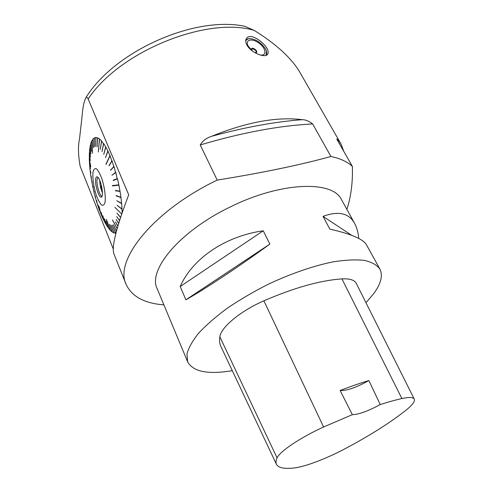 <?xml version="1.0" encoding="UTF-8"?>
<svg xmlns="http://www.w3.org/2000/svg" width="493" height="493" viewBox="0 0 493 493"><rect width="100%" height="100%" fill="white"/><g stroke="black" fill="none" stroke-linecap="round" stroke-linejoin="round"><path stroke-width="0.74" d="M343.787 151.376L340.996 144.005L298.875 70.585C290.161 56.898 275.267 43.495 254.197 30.381C206.598 16.158 119.263 51.599 88.148 99.019L128.716 194.797C116.28 227.575 111.363 247.295 113.963 253.957L126.116 284.356C131.773 296.509 144.375 303.349 163.916 304.89M88.148 99.019C87.181 97.22 86.392 96.831 85.794 97.854C83.97 101.804 82.799 107.308 82.282 114.345L79.509 138.989C77.937 145.959 78.159 155.073 80.168 166.332L113.298 249.027M100.584 212.988L98.828 208.502L98.199 204.989L98.742 208.249L97.103 203.35L96.677 200.454L97.016 203.085L95.494 197.952L95.432 196.245L95.42 197.675L94.04 192.375L94.225 191.623L93.972 192.091L92.746 186.699L93.343 187.013L92.684 186.409L91.747 181.036M91.636 180.993L92.228 182.182L91.581 180.709L90.798 175.403M90.724 175.342L91.47 177.498L90.681 175.064L90.09 169.894M90.022 169.826L90.891 172.932L89.991 169.549L89.609 164.594M89.547 164.508L90.496 168.538L89.529 164.249L89.301 159.473L90.774 166.726L89.295 159.227L89.362 154.931M89.295 154.796L90.299 160.533L89.301 154.574L89.609 150.71M89.535 150.544L90.496 157.051L89.553 150.347L90.09 146.994M90.016 146.791L90.897 153.982L90.046 146.618L90.817 143.839M90.737 143.605L91.495 151.382L90.78 143.457L91.692 141.029L92.567 153.224L91.747 140.918L92.955 139.445M92.869 139.131L93.257 147.783L92.937 139.051L94.262 137.948L94.342 138.305M94.262 137.948L94.397 146.859L94.336 137.904L95.839 137.51L95.919 137.917M95.839 137.51L95.697 146.544L95.925 137.504L97.589 137.843L97.657 138.293M97.589 137.843L97.127 146.859L97.682 137.88L99.481 138.952L98.298 151.973L99.58 139.032L101.49 140.844L101.533 141.392M99.543 139.457L99.481 138.952M101.49 140.844L100.313 149.397L101.595 140.955L103.604 144.085M103.579 143.488L102.014 151.591L103.69 143.642L105.718 146.852L105.705 147.499M105.718 146.852L103.752 154.371L105.829 147.043L107.862 150.895L107.807 151.585M107.862 150.895L105.496 157.686L107.973 151.117L109.982 155.548L105.921 164.268L110.087 155.794L111.917 161.347M109.89 156.213L109.982 155.548M112.028 160.73L108.879 165.728L112.133 161.001L113.834 166.911M113.975 166.357L110.457 170.313L114.068 166.646L115.608 172.815M115.775 172.322L111.917 175.175L115.861 172.63L117.205 178.947M117.402 178.521L113.242 180.216L113.316 180.53L117.476 178.836L118.819 184.832L112.342 185.602L112.41 185.916L118.887 185.152L120.009 191.155L115.374 190.501L120.064 191.469L120.945 197.354L116.151 195.561L120.988 197.662L121.617 203.332L116.736 200.731L121.642 203.627L122.011 208.983L117.063 205.328L122.024 209.254L122.122 212.785M118.887 185.152L118.536 184.869M119.707 191.111L120.064 191.469M120.631 197.237L120.988 197.662M121.284 203.141L121.642 203.627M121.666 208.712L122.024 209.254M115.929 233.164L112.157 225.141L115.744 233.183L114.142 232.986L110.789 225.03L114.049 232.955L112.336 232.061L109.323 224.309L112.244 232L110.444 230.441L106.408 219.385L110.352 230.342L108.497 228.154L106.174 221.16L108.398 228.025L106.513 225.246L104.547 218.787L106.414 225.085L104.528 221.77L102.809 215.749L104.43 221.579L102.569 217.777L101.194 212.44L102.47 217.567L100.658 213.333L99.167 206.666L100.566 213.099M115.658 232.813L115.744 233.183M113.988 232.628L114.049 232.955M232.302 370.681C208.095 374.711 193.225 371.784 187.685 361.899L186.946 354.079C188.529 347.885 192.455 340.885 198.716 333.077C206.314 324.942 215.934 316.586 227.575 308.008C240.177 299.51 253.852 291.536 268.593 284.091C291.012 273.56 313.536 265.838 332.985 261.888C345.254 259.947 355.693 259.447 364.296 260.378C371.679 262.079 376.868 264.951 379.863 268.999C383.092 275.562 380.96 283.882 373.472 293.945L365.985 302.714M379.863 268.999L366.484 244.824C363.298 239.148 351.09 233.916 329.866 229.134L323.02 216.378C338.389 210.727 348.927 213.068 354.64 223.409L341.513 199.677C333.003 180.426 281.497 181.498 230.41 206.887C179.47 231.242 147.524 270.33 157.199 288.781L187.685 361.899M263.244 230.792L269.85 244.109C239.327 266.362 205.298 288.873 185.904 299.806L180.185 286.538C192.245 258.856 224.796 236.264 263.244 230.792L180.185 286.538M354.64 223.409C356.852 227.464 358.22 232.474 358.738 238.433M169.635 318.521L169.463 318.188M368.863 380.559L380.251 404.562C388.318 401.974 395.534 399.971 401.9 398.554C409.147 396.994 413.276 397.185 414.286 399.12C415.131 401.364 412.45 405 406.238 410.022C390.413 422.556 370.157 435.393 345.47 448.525C327.056 458.361 305.229 466.742 294.407 467.931C284.467 469.102 278.496 467.919 276.474 464.381C275.667 462.736 275.864 460.585 277.084 457.923C279.648 451.539 300.342 437.574 323.605 426.987L352.347 414.662L340.108 390.487C346.591 390.9 356.18 387.59 368.863 380.559C359.952 383.221 350.369 386.53 340.108 390.487M276.419 464.258L220.956 346.622C219.613 343.849 219.237 340.577 219.841 336.811C220.932 327.321 240.467 310.978 263.891 300.804C294.315 287.684 320.327 280.381 341.939 278.896C349.777 278.502 354.566 280.006 356.31 283.407L414.286 399.12M380.251 404.562C367.969 411.18 358.664 414.545 352.347 414.662M323.02 216.378L351.669 235.297M185.904 299.806L269.85 244.109M346.869 209.365C351.047 196.559 352.877 182.225 352.359 166.369C347.386 161.753 340.244 158.463 330.932 156.491C300.465 164.915 262.553 172.784 217.197 180.093C152.892 210.862 114.019 260.686 126.116 284.356M246.907 45.017C251.085 53.059 266.029 58.642 267.736 53.953C271.588 47.673 250.173 30.215 246.204 38.885C245.391 40.531 245.625 42.577 246.907 45.017M217.197 180.093L200.232 144.942C202.641 140.819 206.499 137.917 211.805 136.241C246.654 122.079 276.813 116.558 302.283 119.676C305.678 119.744 309.136 121.173 312.661 123.959L330.932 156.491M340.996 144.005L338.18 139.95L336.836 138.983L337.23 139.901L352.359 166.369M254.197 30.381L244.805 26.289L243.209 26.018M118.702 223.292L116.169 219.477L118.653 223.446M105.108 202.062C105.681 195.82 104.67 188.234 102.076 179.298C100.245 174.275 98.39 170.794 96.529 168.852C94.841 168.125 93.658 169.265 92.974 172.267C92.524 178.546 93.541 185.941 96.024 194.452C97.768 199.32 99.561 202.802 101.404 204.891C103.105 205.846 104.343 204.903 105.108 202.062M119.589 220.445L116.712 216.6L119.54 220.605M120.594 217.327L117.044 213.204L120.538 217.499M121.697 214.03L114.838 207.306M116.508 230.915L113.328 224.685L116.477 231.038M117.143 228.61L112.441 219.933L117.18 228.475M117.901 225.954L115.374 221.918L117.864 226.09M117.063 205.328L121.666 208.767M116.736 200.731L121.296 203.258M116.194 195.863L120.656 197.416M115.43 190.816L119.75 191.352M118.597 185.171L112.41 185.916M113.433 180.185L117.137 178.669M112.108 175.144L115.547 172.605M110.648 170.295L113.784 166.763M109.07 165.716L111.88 161.26M109.877 156.182L106.131 164.292M92.98 186.681L93.306 186.853M102.063 188.671L100.708 187.346L101.78 187.13M100.708 187.346L101.361 185.276M97.928 177.369L97.084 179.242C96.184 184.148 99.759 196.393 102.063 196.257M95.685 178.916C95.956 177.178 96.536 176.525 97.404 176.956C100.708 178.287 104.282 196.276 101.435 197.114C99.118 198.827 94.644 184.622 95.685 178.916M99.709 180.315C99.796 184.684 100.714 188.874 102.464 192.892M251.485 48.801L254.012 49.072M255.744 50.471L256.483 52.554M265.696 55.462C266.787 54.415 267.015 52.874 266.368 50.841L265.511 48.918C260.889 42.25 255.362 38.811 248.928 38.602C247.129 38.873 246.062 39.785 245.736 41.326M266.473 51.161L266.134 55.321M245.748 40.475L248.7 38.602L249.698 38.54M252.243 50.902L251.522 48.727C252.33 46.847 257.722 50.625 256.668 52.326L254.869 52.665M252.336 50.976L248.281 46.213C244.553 39.582 252.139 37.77 259.293 43.366C266.577 48.764 266.959 56.603 259.675 54.865M277.084 457.923L219.841 336.811M323.605 426.987L263.891 300.804M401.9 398.554L341.939 278.896M338.18 139.95L337.964 141.183M211.805 136.241C244.676 127.286 274.835 121.765 302.283 119.676M312.661 123.959C279.402 125.604 241.927 132.599 200.232 144.942M85.8 97.842C114.056 51.494 194.236 15.505 244.805 26.295M267.736 53.953L267.261 54.606M101.792 196.787L101.435 197.114M255.935 50.711L253.008 48.659M252.065 50.748L250.456 49.189"/></g></svg>
